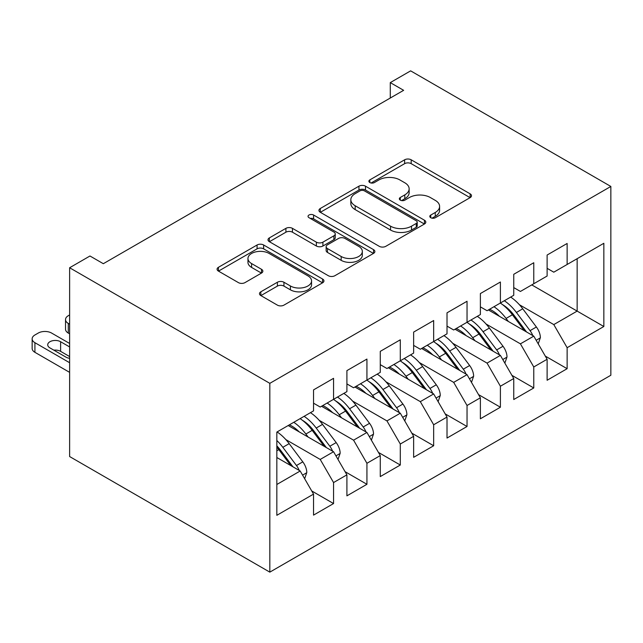 <?xml version="1.0" encoding="UTF-8"?>
<svg xmlns="http://www.w3.org/2000/svg" width="643" height="643" viewBox="0 0 643 643"><rect width="100%" height="100%" fill="white"/><g stroke="black" fill="none" stroke-linecap="round" stroke-linejoin="round"><path stroke-width="0.96" d="M430.754 217.72A3.239 1.873 0 0 0 435.343 217.72L470.137 197.626A4.63 2.676 0 0 0 471.496 195.737A4.63 2.676 0 0 0 470.137 193.84L411.182 159.802A4.63 2.676 0 0 0 404.632 159.802L369.838 179.895A3.239 1.873 0 0 0 368.881 181.222A3.239 1.873 0 0 0 369.838 182.548A3.239 1.873 0 0 0 374.419 182.548L378.92 179.944A14.821 8.56 0 0 1 399.882 179.944L404.801 182.781A14.821 8.56 0 0 1 409.141 188.833A14.821 8.56 0 0 1 404.801 194.885L400.292 197.481A3.239 1.873 0 0 0 399.343 198.808A3.239 1.873 0 0 0 400.292 200.134A3.239 1.873 0 0 0 404.881 200.134L409.382 197.53A14.821 8.56 0 0 1 430.344 197.53L435.263 200.367A14.821 8.56 0 0 1 439.603 206.419A14.821 8.56 0 0 1 435.263 212.471L430.754 215.067A3.239 1.873 0 0 0 429.805 216.394A3.239 1.873 0 0 0 430.754 217.72L430.754 215.067M260.849 291.793A4.63 2.676 0 0 0 259.491 293.69A4.63 2.676 0 0 0 260.849 295.579L277.39 305.128A4.63 2.676 0 0 0 283.941 305.128L322.585 282.816A4.63 2.676 0 0 0 323.943 280.919A4.63 2.676 0 0 0 322.585 279.03L263.63 244.991A4.63 2.676 0 0 0 257.079 244.991L218.435 267.311A4.63 2.676 0 0 0 217.077 269.2A4.63 2.676 0 0 0 218.435 271.089L238.416 282.623A4.63 2.676 0 0 0 244.967 282.623L261.5 273.074A4.63 2.676 0 0 0 262.858 271.185A4.63 2.676 0 0 0 261.5 269.296L251.598 263.574A12.394 7.153 0 0 1 247.965 258.518A12.394 7.153 0 0 1 255.617 251.903A12.394 7.153 0 0 1 269.12 253.455L307.933 275.863A12.394 7.153 0 0 1 311.558 280.919A12.394 7.153 0 0 1 303.914 287.534A12.394 7.153 0 0 1 290.411 285.982L283.941 282.245A4.63 2.676 0 0 0 277.39 282.245L260.849 291.793L260.849 295.579M69.621 267.753L269.827 383.341L269.827 572.141L69.621 456.546L69.621 267.753L89.972 255.994L103.322 263.702L403.635 90.317L390.285 82.609L390.285 98.025M390.285 82.609L410.644 70.859L610.85 186.454L269.827 383.341M379.249 246.317A4.63 2.676 0 0 0 385.8 246.317L424.452 224.005A4.63 2.676 0 0 0 425.811 222.116A4.63 2.676 0 0 0 424.452 220.219L365.497 186.181A4.63 2.676 0 0 0 358.947 186.181L320.294 208.501A4.63 2.676 0 0 0 318.936 210.39A4.63 2.676 0 0 0 320.294 212.278L379.249 246.317M310.288 218.419A3.239 1.873 0 0 1 313.583 218.877L313.583 215.019L373.519 249.629A4.63 2.676 0 0 1 374.877 251.517A4.63 2.676 0 0 1 373.519 253.406L334.874 275.718A4.63 2.676 0 0 1 328.324 275.718L269.361 241.688L269.361 237.902A4.63 2.676 0 0 0 268.01 239.791A4.63 2.676 0 0 0 269.361 241.688M269.361 237.902L285.902 228.353A4.63 2.676 0 0 1 292.452 228.353L316.364 242.154A4.63 2.676 0 0 0 322.915 242.154L333.886 235.82A4.63 2.676 0 0 0 335.244 233.931A4.63 2.676 0 0 0 333.886 232.043L308.994 217.672A3.239 1.873 0 0 1 308.045 216.345A3.239 1.873 0 0 1 310.047 214.617A3.239 1.873 0 0 1 313.583 215.019M269.827 572.141L610.85 375.247L610.85 186.454M531.769 284.897L577.149 311.099L577.149 258.695L603.841 243.287L567.134 264.474L567.134 243.472L547.121 255.038L547.121 276.032L533.77 283.74L533.77 262.738L513.749 274.304L513.749 295.298L500.399 303.006L500.399 282.004L480.377 293.562L480.377 314.564L467.035 322.272L467.035 301.27L447.014 312.828L447.014 333.83L433.663 341.537L433.663 320.536L413.642 332.093L413.642 353.095L400.3 360.803L400.3 339.801L380.278 351.359L380.278 372.361L366.928 380.061L366.928 359.067L346.907 370.625L346.907 391.627L333.556 399.327L333.556 378.333L313.543 389.891L313.543 410.885L276.836 432.08L276.836 515.308L313.543 494.113L300.193 470.998L276.836 457.511M603.841 243.287L603.841 326.507L567.134 347.702L553.792 324.586L519.415 304.734M545.28 356.085L567.134 368.696L567.134 347.702M567.134 368.696L547.121 380.262L547.121 359.26L533.77 366.968L520.42 343.844L486.044 324M511.916 375.343L533.77 387.962L533.77 366.968M533.77 387.962L513.749 399.528L513.749 378.526L500.399 386.234L487.056 363.11L452.68 343.266M478.545 394.609L500.399 407.228L500.399 386.234M500.399 407.228L480.377 418.786L480.377 397.792L467.035 405.492L453.685 382.376L419.308 362.531M445.173 413.875L467.035 426.494L467.035 405.492M467.035 426.494L447.014 438.052L447.014 417.058L433.663 424.758L420.321 401.642L385.945 381.797M411.809 433.141L433.663 445.76L433.663 424.758M433.663 445.76L413.642 457.318L413.642 436.324L400.3 444.024L386.949 420.908L352.573 401.063M378.438 452.407L400.3 465.026L400.3 444.024M400.3 465.026L380.278 476.584L380.278 455.582L366.928 463.29L353.578 440.174L319.209 420.329M345.074 471.673L366.928 484.292L366.928 463.29M366.928 484.292L346.907 495.849L346.907 474.847L333.556 482.555L320.214 459.44L285.838 439.595M311.702 490.939L333.556 503.557L333.556 482.555M333.556 503.557L313.543 515.115L313.543 494.113M313.543 403.185L320.214 407.035L333.556 399.327M276.836 484.484L300.193 470.998M346.907 383.919L353.578 387.769L366.928 380.061M320.214 459.44L333.556 451.732L288.177 425.529M346.907 474.847L333.556 451.732M380.278 364.653L386.949 368.503L400.3 360.803M353.578 440.174L366.928 432.466L321.548 406.263M380.278 455.582L366.928 432.466M413.642 345.387L420.321 349.237L433.663 341.537M386.949 420.908L400.3 413.2L354.912 386.998M413.642 436.324L400.3 413.2M447.014 326.122L453.685 329.98L467.035 322.272M420.321 401.642L433.663 393.934L388.284 367.74M447.014 417.058L433.663 393.934M480.377 306.856L487.056 310.714L500.399 303.006M453.685 382.376L467.035 374.668L421.655 348.474M480.377 397.792L467.035 374.668M513.749 287.59L520.42 291.448L533.77 283.74M487.056 363.11L500.399 355.41L455.019 329.208M513.749 378.526L500.399 355.41M547.121 268.332L553.792 272.182L567.134 264.474M520.42 343.844L533.77 336.144L488.391 309.942M547.121 359.26L533.77 336.144M553.792 324.586L577.149 311.099L603.841 326.507M432.048 218.178L435.263 216.321A14.821 8.56 0 0 0 439.603 210.269L439.603 206.419M409.141 188.833L409.141 192.683A14.821 8.56 0 0 1 404.801 198.735L401.594 200.584M470.081 197.658L411.182 163.66A4.63 2.676 0 0 0 404.632 163.66L371.132 182.998M424.388 224.037L365.497 190.039A4.63 2.676 0 0 0 358.947 190.039L320.359 212.319M416.262 223.434A3.239 1.873 0 0 0 417.211 222.116A3.239 1.873 0 0 0 416.262 220.79L364.509 190.915A3.239 1.873 0 0 0 359.927 190.915L355.177 193.656A14.821 8.56 0 0 0 350.837 199.708A14.821 8.56 0 0 0 355.177 205.752L390.55 226.175A14.821 8.56 0 0 0 411.512 226.175L416.262 223.434L416.262 227.292A3.239 1.873 0 0 0 417.211 225.966L417.211 222.116M350.837 199.708L350.837 203.558A14.821 8.56 0 0 0 355.177 209.61L355.177 205.752M416.262 227.292L411.512 230.033A14.821 8.56 0 0 1 390.55 230.033L355.177 209.61M269.425 241.72L285.902 232.203L285.902 228.353M335.244 233.931L335.244 237.781A4.63 2.676 0 0 1 333.886 239.678L322.915 246.012A4.63 2.676 0 0 1 316.364 246.012L292.452 232.203A4.63 2.676 0 0 0 285.902 232.203M313.583 218.877L373.454 253.446M341.176 256.485A12.394 7.153 0 0 0 354.679 258.036A12.394 7.153 0 0 0 362.33 251.421A12.394 7.153 0 0 0 358.698 246.365L345.026 238.473A4.63 2.676 0 0 0 338.475 238.473L327.504 244.806A4.63 2.676 0 0 0 326.146 246.695A4.63 2.676 0 0 0 327.504 248.584L341.176 256.485L341.176 260.335A12.394 7.153 0 0 0 354.679 261.886A12.394 7.153 0 0 0 362.33 255.279L362.33 251.421M326.146 246.695L326.146 250.545A4.63 2.676 0 0 0 327.504 252.442L327.504 248.584M341.176 260.335L327.504 252.442M311.558 280.919L311.558 284.777A12.394 7.153 0 0 1 303.914 291.383A12.394 7.153 0 0 1 290.411 289.832L283.941 286.103A4.63 2.676 0 0 0 277.39 286.103L260.913 295.611M247.965 258.518L247.965 262.368A12.394 7.153 0 0 0 251.598 267.424L251.598 263.574M261.444 273.114L251.598 267.424M322.529 282.848L263.63 248.849A4.63 2.676 0 0 0 257.079 248.849L218.491 271.129M538.223 343.86L540.377 337.647A12.506 7.218 -120 0 0 536.383 326.998L522.751 308.793A36.096 20.841 -120 0 0 510.671 297.074M508.34 321.46L506.065 318.43A36.096 20.841 -120 0 0 493.985 306.711M499.466 316.34A29.964 17.297 -120 0 0 489.572 309.259M532.806 335.582A12.506 7.218 -120 0 0 530.041 330.655L516.409 312.458A36.096 20.841 -120 0 0 504.329 300.739M502.521 304.613A29.964 17.297 60 0 1 514.03 315.271L526.537 331.965M500.326 303.046A36.096 20.841 60 0 1 512.407 314.765L524.342 330.695M504.859 363.126L507.005 356.905A12.506 7.218 -120 0 0 503.019 346.264L489.379 328.059A36.096 20.841 -120 0 0 477.307 316.34M474.968 340.726L472.701 337.696A36.096 20.841 -120 0 0 460.621 325.969M466.095 335.598A29.964 17.297 -120 0 0 456.209 328.517M499.434 354.848A12.506 7.218 -120 0 0 496.677 349.921L483.046 331.724A36.096 20.841 -120 0 0 470.965 319.997M469.149 323.879A29.964 17.297 60 0 1 480.659 334.537L493.173 351.231M466.963 322.312A36.096 20.841 60 0 1 479.035 334.03L490.971 349.961M471.488 382.384L473.642 376.171A12.506 7.218 -120 0 0 469.647 365.521L456.016 347.324A36.096 20.841 -120 0 0 443.935 335.606M441.596 359.992L439.33 356.961A36.096 20.841 -120 0 0 427.249 345.235M432.731 354.864A29.964 17.297 -120 0 0 422.837 347.783M466.062 374.113A12.506 7.218 -120 0 0 463.306 369.186L449.674 350.982A36.096 20.841 -120 0 0 437.594 339.263M435.785 343.145A29.964 17.297 60 0 1 447.295 353.803L459.801 370.497M433.591 341.578A36.096 20.841 60 0 1 445.671 353.296L457.607 369.227M438.116 401.65L440.27 395.437A12.506 7.218 -120 0 0 436.284 384.787L422.644 366.59A36.096 20.841 -120 0 0 410.564 354.872M408.233 379.249L405.958 376.219A36.096 20.841 -120 0 0 393.886 364.501M399.359 374.13A29.964 17.297 -120 0 0 389.473 367.049M432.699 393.379A12.506 7.218 -120 0 0 429.942 388.452L416.302 370.247A36.096 20.841 -120 0 0 404.23 358.529M402.414 362.411A29.964 17.297 60 0 1 413.923 373.069L426.438 389.762M400.219 360.844A36.096 20.841 60 0 1 412.3 372.562L424.235 388.493M404.752 420.916L406.898 414.703A12.506 7.218 -120 0 0 402.912 404.053L389.28 385.856A36.096 20.841 -120 0 0 377.2 374.138M374.861 398.515L372.594 395.485A36.096 20.841 -120 0 0 360.514 383.767M365.996 393.395A29.964 17.297 -120 0 0 356.101 386.314M399.327 412.645A12.506 7.218 -120 0 0 396.57 407.718L382.939 389.513A36.096 20.841 -120 0 0 370.858 377.795M369.05 381.677A29.964 17.297 60 0 1 380.56 392.326L393.066 409.028M366.856 380.109A36.096 20.841 60 0 1 378.936 391.828L390.864 407.758M371.381 440.182L373.535 433.969A12.506 7.218 -120 0 0 369.54 423.319L355.909 405.122A36.096 20.841 -120 0 0 343.828 393.403M341.497 417.781L339.223 414.751A36.096 20.841 -120 0 0 327.15 403.032M332.624 412.661A29.964 17.297 -120 0 0 322.738 405.58M365.963 431.911A12.506 7.218 -120 0 0 363.207 426.984L349.567 408.779A36.096 20.841 -120 0 0 337.495 397.061M335.678 400.943A29.964 17.297 60 0 1 347.188 411.592L359.694 428.294M333.484 399.375A36.096 20.841 60 0 1 345.564 411.094L357.5 427.024M338.017 459.448L340.163 453.235A12.506 7.218 -120 0 0 336.176 442.585L322.537 424.388A36.096 20.841 -120 0 0 310.465 412.661M308.126 437.047L305.859 434.017A36.096 20.841 -120 0 0 293.779 422.298M69.621 324.201L68.279 323.429L68.279 333.058A9.436 5.449 180 0 1 65.522 329.208L65.522 319.571A9.436 5.449 0 0 0 68.279 323.429M69.621 333.83L68.279 333.058M299.252 431.927A29.964 17.297 -120 0 0 289.366 424.846M332.592 451.177A12.506 7.218 -120 0 0 329.835 446.242L316.203 428.045A36.096 20.841 -120 0 0 304.123 416.326M302.306 420.209A29.964 17.297 60 0 1 313.824 430.858L326.331 447.56M300.12 418.641A36.096 20.841 60 0 1 312.193 430.36L324.128 446.29M69.621 314.949L68.279 315.721A9.436 5.449 0 0 0 65.522 319.571M304.645 478.714L306.799 472.501A12.506 7.218 -120 0 0 302.805 461.851L289.173 443.646A36.096 20.841 -120 0 0 277.093 431.927M69.621 362.724L34.915 342.695A9.436 5.449 0 0 1 32.15 338.837A9.436 5.449 0 0 1 34.915 334.987L38.25 333.058A9.436 5.449 0 0 1 51.601 333.058L69.621 343.466M69.621 372.361L34.915 352.324A9.436 5.449 180 0 1 32.15 348.474L32.15 338.837M299.228 470.435A12.506 7.218 -120 0 0 296.463 465.508L282.832 447.311A36.096 20.841 -120 0 0 276.836 440.503M276.836 445.84A29.964 17.297 60 0 1 280.452 450.124L292.959 466.826M69.621 356.56L60.611 351.359A7.547 4.356 0 0 0 53.859 350.162M276.836 447.102A36.096 20.841 60 0 1 278.829 449.626L290.765 465.556M69.621 346.931L60.611 341.73A7.547 4.356 0 0 0 52.38 340.782A7.547 4.356 0 0 0 47.719 344.809A7.547 4.356 0 0 0 49.929 347.895L65.948 357.138A7.547 4.356 0 0 0 69.621 358.312M435.263 216.321L435.263 212.471M400.292 200.134L400.292 197.481M404.801 198.735L404.801 194.885M369.838 182.548L369.838 179.895M404.632 163.66L404.632 159.802M411.182 163.66L411.182 159.802M470.137 197.626L470.137 193.84M320.294 212.278L320.294 208.501M358.947 190.039L358.947 186.181M365.497 190.039L365.497 186.181M424.452 224.005L424.452 220.219M390.55 230.033L390.55 226.175M411.512 230.033L411.512 226.175M292.452 232.203L292.452 228.353M316.364 246.012L316.364 242.154M322.915 246.012L322.915 242.154M333.886 239.678L333.886 235.82M373.519 253.406L373.519 249.629M277.39 286.103L277.39 282.245M283.941 286.103L283.941 282.245M290.411 289.832L290.411 285.982M261.5 273.074L261.5 269.296M218.435 271.089L218.435 267.311M257.079 248.849L257.079 244.991M263.63 248.849L263.63 244.991M322.585 282.816L322.585 279.03M536.158 340.276L540.297 337.888M516.409 312.458L522.751 308.793M506.065 318.43L512.407 314.765M530.041 330.655L536.383 326.998M502.786 359.541L506.925 357.154M483.046 331.724L489.379 328.059M472.701 337.696L479.035 334.03M496.677 349.921L503.019 346.264M469.422 378.807L473.553 376.412M449.674 350.982L456.016 347.324M439.33 356.961L445.671 353.296M463.306 369.186L469.647 365.521M436.05 398.065L440.19 395.678M416.302 370.247L422.644 366.59M405.958 376.219L412.3 372.562M429.942 388.452L436.284 384.787M402.679 417.331L406.818 414.944M382.939 389.513L389.28 385.856M372.594 395.485L378.936 391.828M396.57 407.718L402.912 404.053M369.315 436.597L373.454 434.21M349.567 408.779L355.909 405.122M339.223 414.751L345.564 411.094M363.207 426.984L369.54 423.319M335.943 455.863L340.083 453.476M316.203 428.045L322.537 424.388M305.859 434.017L312.193 430.36M329.835 446.242L336.176 442.585M34.915 342.695L34.915 352.324M302.58 475.129L306.719 472.742M282.832 447.311L289.173 443.646M276.836 450.775L278.829 449.626M296.463 465.508L302.805 461.851M60.611 351.359L60.611 341.73"/></g></svg>
